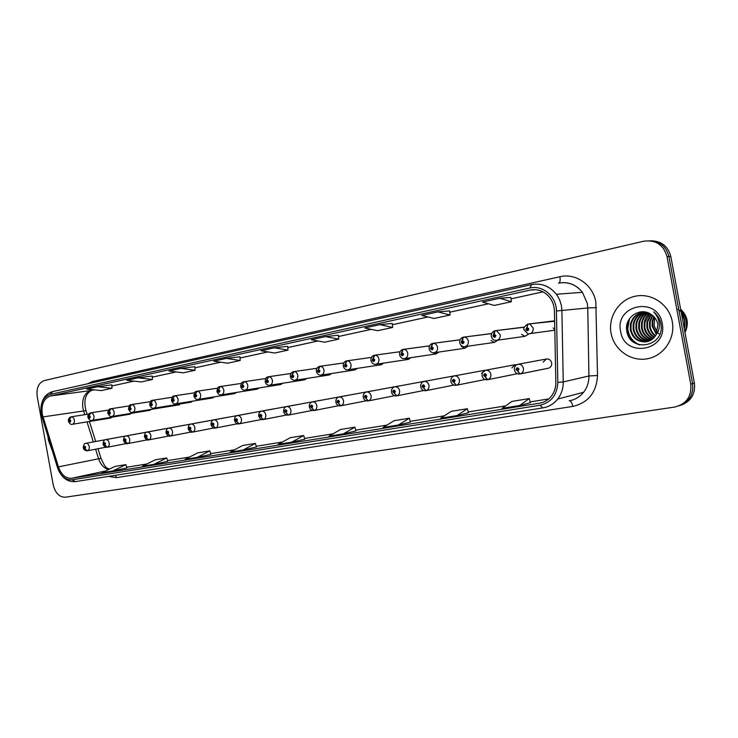 <?xml version="1.0" encoding="UTF-8"?>
<svg xmlns="http://www.w3.org/2000/svg" width="738" height="738" viewBox="0 0 738 738"><rect width="100%" height="100%" fill="white"/><g stroke="black" fill="none" stroke-linecap="round" stroke-linejoin="round"><path stroke-width="1.11" d="M516.784 373.852L517.329 373.714M548.177 368.262L548.703 368.133C550.945 367.201 551.923 365.439 551.646 362.847C550.843 360.061 549.1 358.779 546.406 359L543.094 362.192M128.338 413.806L129.943 414.221L131.401 413.308M148.107 409.876L149.777 410.319L151.299 409.359M168.402 405.845L170.137 406.306L171.733 405.3M189.242 401.693L191.05 402.192L192.719 401.14M210.644 397.431L212.535 397.957L214.288 396.85M232.645 393.05L234.619 393.612L236.464 392.45M255.274 388.539L257.322 389.138L259.259 387.911M278.53 383.898L280.68 384.544L282.719 383.243M302.469 379.12L304.711 379.812L306.87 378.437M327.109 374.194L329.452 374.941L331.731 373.483M352.469 369.111L354.923 369.923L357.349 368.373M378.603 363.871L381.168 364.756L383.742 363.096M405.531 358.456L408.197 359.424L410.965 357.653M433.215 352.792L436.066 353.926L439.045 352.017M461.315 346.325L464.792 348.262L468.04 346.187M490.955 340.421L494.395 342.404L497.984 340.126M521.554 334.314L524.866 336.344L528.869 333.973M553.14 327.949L554.801 329.545M109.086 417.625L110.617 418.022L112.019 417.145M143.975 432.643L143.264 432.772M164.14 428.953L163.402 429.092M184.86 425.171L184.085 425.309M206.142 421.278L205.33 421.426M228.014 417.284L227.166 417.44M250.505 413.169L249.61 413.335M273.632 408.944L272.7 409.11M297.432 404.59L296.445 404.775M321.934 400.116L320.892 400.3M347.164 395.503L346.067 395.706M373.16 390.753L371.998 390.965M399.95 385.854L398.723 386.085M427.579 380.808L426.278 381.048M456.084 375.596L454.7 375.854M485.521 370.218L481.637 373.345M516.683 364.766L515.078 364.738L511.868 367.865M124.325 436.241L123.643 436.361M495.373 330.689L524.026 327.128M48.385 440.106L52.121 450.281L48.385 440.106L47.961 436.859L48.385 440.106M611.064 333.235C613.998 349.711 630.621 361.758 647.032 358.825C663.48 356.14 675.574 338.641 672.272 321.602C669.218 304.517 651.663 292.663 635.381 296.206C619.044 299.49 607.891 316.796 611.064 333.235C613.998 349.711 630.621 361.758 647.032 358.825C663.48 356.14 675.574 338.641 672.272 321.602C669.218 304.517 651.663 292.663 635.381 296.206C619.044 299.49 607.891 316.796 611.064 333.235M42.26 414.212C41.153 404.498 43.837 398.419 50.295 395.992L530.188 290.08C537.43 288.733 543.685 290.883 548.952 296.547C552.421 300.643 554.247 305.467 554.432 311.012L555.843 382.385C555.862 388.243 554.035 393.234 550.345 397.376C547.347 400.559 543.758 402.505 539.561 403.216L71.761 478.27C65.756 478.584 61.309 474.792 58.413 466.886L42.26 414.212M41.208 414.433L57.407 467.339C60.581 476.001 65.461 480.161 72.038 479.82L539.939 405.273C551.194 402.561 557.153 394.95 557.817 382.422L556.424 310.975C556.507 296.501 542.651 284.73 529.801 288.014L50.018 394.443C42.933 397.118 40 403.778 41.208 414.433M680.98 405.199C691.045 401.371 695.519 393.991 694.393 383.059L670.824 256.556L668.914 256.575C666.266 246.492 659.846 241.215 649.652 240.763C659.846 241.215 666.266 246.492 668.914 256.575L692.585 383.612L668.914 256.575L666.995 256.593C663.508 244.785 655.778 239.656 643.785 241.206L44.188 380.614C38.588 382.801 36.263 388.123 37.223 396.592L53.219 484.848C55.295 493.122 59.335 497.246 65.341 497.218L674.661 407.062C686.395 404.101 691.764 396.472 690.759 384.175L666.995 256.593M679.126 405.845C689.227 401.998 693.711 394.59 692.585 383.612C693.711 394.59 689.227 401.998 679.126 405.845M449.645 310.873L437.892 311.879L421.712 315.44L434.036 318.484L450.06 315.015L449.645 310.855M392.275 323.438L379.922 324.628L364.747 327.967L377.598 330.716L392.634 327.46L392.265 323.429M194.86 366.685L180.939 368.382L169.002 371.011L183.218 372.847L195.09 370.273L194.86 366.666M239.951 356.805L226.326 358.4L213.688 361.186L227.655 363.216L240.21 360.495L239.951 356.795M287.719 346.343L274.444 347.819L261.031 350.771L274.693 353.022L288.005 350.135L287.709 346.325M499.838 298.253L482.532 302.063L494.229 305.44L511.342 301.731L510.88 297.442L499.838 298.253L511.342 301.731M138.061 377.81L126.779 380.301L141.189 381.952L152.425 379.516L152.213 376.011L138.061 377.81L152.425 379.516M97.49 386.74L86.798 389.092L101.374 390.577L112.019 388.271L111.835 384.858L97.49 386.74L112.019 388.271M325.541 336.583L311.298 339.72L324.591 342.201L338.724 339.139L338.391 335.227L325.541 336.583L338.724 339.139M398.391 425.005L410.439 422.127L409.341 418.206L394.157 420.697L383.05 427.477L398.391 425.005L409.341 418.206M457.025 415.568L468.455 412.763L467.348 408.714L451.158 411.361L440.651 418.206L457.025 415.568L467.348 408.714M519.672 405.485L529.266 398.575L511.969 401.407L502.163 408.308L519.672 405.485L530.364 402.754M243.07 450.005L256.446 446.988L255.376 443.418L242.691 445.494L230.284 452.053L243.07 450.005L255.376 443.418M197.175 457.385L210.856 454.35L209.804 450.881L197.812 452.846L185.109 459.322L197.175 457.385L209.804 450.881M153.818 464.359L167.757 461.305L166.714 457.938L155.367 459.792L142.406 466.195L153.818 464.359L166.714 457.938M112.794 470.964L126.936 467.892L125.903 464.617L115.146 466.379L101.992 472.698L112.794 470.964L125.903 464.617M343.401 433.852L354.886 427.127L340.605 429.461L328.991 436.176L343.401 433.852L355.965 430.909M291.722 442.173L304.859 439.165L303.659 435.512L290.209 437.717L278.161 444.35L291.722 442.173L303.659 435.512M274.444 347.819L288.005 350.135M226.326 358.4L240.21 360.495M180.939 368.382L195.09 370.273M379.922 324.628L392.634 327.46M437.892 311.879L450.06 315.015M354.886 427.127L355.974 430.918M529.266 398.575L530.373 402.764M670.824 256.556C668.185 246.52 661.783 241.271 651.636 240.809M70.996 416.85L68.994 421.038C69.861 422.523 70.442 422.404 70.737 420.688L69.676 419.608L69.935 421.361L69.603 419.627M69.676 419.608L71.18 416.813C72.748 416.813 73.8 417.892 74.344 420.042C74.593 422.404 73.911 423.824 72.306 424.304C71.014 424.885 69.713 423.843 68.385 421.195M88.606 414.083L71.152 416.822L88.606 414.083M105.857 447.228L87.388 450.78L85.008 448.639L85.636 447.237C84.75 445.734 84.16 445.835 83.864 447.551L84.935 448.649L84.649 446.896L84.824 447.901M84.935 448.649L87.296 450.789M84.852 447.892L85.008 448.639M90.534 412.883L88.523 417.118C89.418 418.621 90.008 418.501 90.313 416.767L89.224 415.679L89.492 417.45L89.15 415.688M89.224 415.679L90.728 412.846C92.333 412.846 93.412 413.935 93.957 416.112C94.206 418.511 93.505 419.95 91.853 420.439C90.525 421.011 89.206 419.959 87.887 417.284M108.634 410.06L90.7 412.846L108.634 410.06M110.608 408.806L108.587 413.096C109.501 414.618 110.119 414.498 110.432 412.726L109.316 411.629L109.584 413.428L109.242 411.647M109.316 411.629L110.811 408.769C112.462 408.769 113.56 409.867 114.113 412.072C114.362 414.507 113.643 415.974 111.936 416.472C110.515 416.998 109.178 415.928 107.923 413.271M110.811 408.769L129.205 405.918L110.765 408.778M131.235 404.618L129.215 408.963C130.156 410.503 130.783 410.374 131.106 408.584L129.971 407.468L130.239 409.295L129.888 407.487M129.971 407.468L131.456 404.581C133.144 404.581 134.27 405.697 134.833 407.92C135.082 410.393 134.334 411.887 132.572 412.394C131.078 412.883 129.722 411.804 128.513 409.147C128.91 405.974 129.768 404.489 131.06 404.655M150.368 401.666L131.41 404.581L150.368 401.666M152.452 400.31L150.432 404.71C151.382 406.269 152.028 406.14 152.369 404.323L151.207 403.197L151.474 405.051L151.115 403.216M151.207 403.197L152.683 400.264C154.417 400.273 155.57 401.398 156.133 403.649C156.391 406.168 155.607 407.68 153.799 408.197C152.231 408.658 150.866 407.56 149.685 404.904C150.045 401.74 150.903 400.227 152.277 400.347M172.129 397.293L152.628 400.273L172.129 397.293M126.263 443.593L107.287 447.246L104.916 445.069L105.552 443.649C104.648 442.117 104.04 442.228 103.735 443.972L104.833 445.088L104.547 443.298L104.722 444.322M104.833 445.088L107.195 447.256M104.75 444.313L104.916 445.069M147.24 439.857L127.739 443.612L125.368 441.407L126.023 439.959C125.1 438.409 124.473 438.529 124.15 440.291L125.285 441.416L124.99 439.608L125.368 441.407M125.285 441.416L127.637 443.63M168.808 436.01L148.762 439.876L146.392 437.634L147.074 436.158C146.124 434.599 145.487 434.719 145.146 436.509L146.308 437.652L146.013 435.817L146.189 436.859M146.308 437.652L148.661 439.894M146.225 436.859L146.392 437.634M656.359 334.342L652.115 326.251L652.207 321.261L653.923 316.694M656.617 333.844L652.77 326.15L652.862 321.168L654.302 317.091M655.326 336.067C652.088 333.696 650.15 330.559 649.495 326.666L649.588 321.648L652.457 315.357M655.593 335.67C652.577 333.299 650.759 330.264 650.15 326.556L650.243 321.547L652.816 315.652M654.228 337.46C650.132 335.181 647.678 331.722 646.839 327.082L646.931 322.036L651.008 314.351M654.505 337.137C650.63 334.812 648.296 331.427 647.503 326.971L647.595 321.943L651.368 314.572M653.065 338.594C648.176 336.565 645.206 332.866 644.154 327.506L644.256 322.432C645.058 318.742 646.857 315.772 649.643 313.539M653.361 338.336C648.665 336.224 645.824 332.58 644.827 327.395L644.929 322.331L649.975 313.724M651.866 339.545C646.193 337.866 642.715 334 641.442 327.93L641.534 322.829C642.521 318.484 644.781 315.181 648.315 312.912M652.171 339.323C646.691 337.552 643.342 333.714 642.125 327.82L642.217 322.727C643.158 318.548 645.298 315.32 648.637 313.06M650.612 340.319C644.163 339.083 640.197 335.098 638.702 328.364L638.794 323.235C639.938 318.253 642.687 314.665 647.041 312.46M650.934 340.135C644.68 338.788 640.833 334.821 639.394 328.253L639.486 323.133C640.584 318.309 643.213 314.785 647.355 312.561M649.32 340.938C642.115 340.246 637.65 336.196 635.925 328.797L636.018 323.641C637.337 318.004 640.63 314.176 645.879 312.146M649.652 340.799C642.632 339.96 638.287 335.919 636.626 328.687L636.719 323.539C637.992 318.069 641.138 314.296 646.156 312.211M647.992 341.417L647.853 341.426C639.975 341.297 635.067 337.238 633.121 329.24L633.213 324.056C634.745 317.672 638.647 313.65 644.911 311.98M648.333 341.307C640.566 341.085 635.732 337.026 633.822 329.13L633.914 323.945C635.39 317.755 639.136 313.779 645.15 312.008M656.257 334.535L657.89 324.416C656.968 319.969 654.606 316.574 650.805 314.222C639.855 306.639 624.449 317.681 626.682 330.32C628.979 353.013 664.449 347.441 661.027 324.923L660.851 323.798C659.873 318.936 657.484 314.969 653.674 311.897C657.041 315.375 658.933 319.443 659.338 324.111C659.578 328.096 658.554 331.574 656.257 334.535C653.813 338.945 650.086 341.408 645.077 341.952C637.171 341.823 632.235 337.736 630.28 329.692L630.372 324.471C632.318 316.897 637.198 312.728 645.003 311.98M646.968 341.685L645.778 341.814C637.872 341.694 632.946 337.607 630.99 329.582L631.082 324.369C632.761 317.543 637.014 313.438 643.868 312.054M657.3 332.211L654.154 325.947L654.689 317.552M677.991 309.36C682.069 311.833 684.716 315.357 685.925 319.951C686.857 323.973 686.478 327.838 684.799 331.546M620.63 331.417C624.403 358.613 668.13 351.057 662.207 323.521C657.826 295.689 614.385 304.693 620.63 331.417M659.025 333.973L658.314 333.272M639.883 344.997C632.743 341.906 628.702 336.427 627.761 328.558L629.532 318.715M681.322 312.884C684.707 317.755 685.694 323.05 684.283 328.751M680.63 309.176C687.724 316.03 689.172 323.825 684.984 332.552M638.416 344.6C631.885 341.27 628.213 335.938 627.401 328.613L628.508 320.393M681.451 313.549C684.338 318.041 685.242 322.884 684.154 328.078M680.694 309.536C687.346 316.215 688.748 323.761 684.919 332.183M174.269 395.882L172.249 400.337C173.227 401.915 173.891 401.786 174.242 399.941L173.043 398.797L173.319 400.679L172.96 398.815M173.043 398.797L174.519 395.836C176.299 395.845 177.471 396.989 178.052 399.258C178.301 401.813 177.498 403.354 175.626 403.88C173.983 404.313 172.6 403.197 171.465 400.54M194.518 392.8L174.445 395.845L194.518 392.8M196.723 391.325L194.694 395.836C195.699 397.441 196.391 397.302 196.76 395.43L195.524 394.267L195.801 396.177L195.432 394.286M195.524 394.267L196.991 391.269C198.817 391.288 200.016 392.441 200.598 394.738C200.856 397.339 200.016 398.907 198.088 399.433C196.326 399.802 194.924 398.677 193.873 396.048C194.186 392.856 195.072 391.306 196.548 391.352M196.88 391.288L217.562 388.179L196.908 391.278M219.841 386.629L217.811 391.205C218.845 392.828 219.546 392.69 219.933 390.78L218.669 389.609L218.946 391.546L218.577 389.627M218.669 389.609L220.127 386.574C222 386.592 223.227 387.764 223.817 390.088C224.075 392.736 223.199 394.323 221.206 394.867C219.38 395.199 217.959 394.055 216.944 391.426C217.221 388.234 218.125 386.657 219.656 386.657M241.298 383.419L220.025 386.583L241.298 383.419M191.004 432.053L170.377 436.038L168.015 433.76L168.716 432.265C167.747 430.678 167.092 430.798 166.742 432.616L167.923 433.769L167.627 431.914L167.812 432.975M167.923 433.769L170.284 436.057M167.84 432.966L168.015 433.76M213.845 427.985L192.618 432.09L190.266 429.765L190.994 428.252C189.998 426.647 189.315 426.767 188.956 428.612L190.173 429.784L189.869 427.892L190.053 428.972M190.173 429.784L192.526 432.108M190.09 428.962L190.266 429.765M237.359 423.787L215.514 428.031L213.162 425.66L213.919 424.119C212.904 422.496 212.203 422.616 211.824 424.498L213.07 425.678L212.765 423.76L212.95 424.857M213.07 425.678L215.413 428.04M212.987 424.848L213.162 425.66M243.651 381.795L241.621 386.435C242.673 388.077 243.402 387.93 243.798 385.992L242.507 384.812L242.784 386.777L242.405 384.83M242.507 384.812L243.964 381.74C245.883 381.767 247.138 382.948 247.728 385.291C247.986 387.994 247.082 389.609 245.016 390.153C243.07 390.42 241.63 389.258 240.699 386.666M243.808 381.758L265.754 378.52L243.835 381.749M268.18 376.814L266.15 381.518C267.23 383.179 267.986 383.031 268.401 381.066L267.064 379.867L267.728 381.205L267.341 381.86L266.962 379.885M267.064 379.867L268.531 376.749C270.486 376.795 271.769 377.994 272.377 380.356C272.626 383.105 271.685 384.756 269.545 385.301C267.267 385.328 265.809 384.147 265.182 381.767M268.337 376.777L290.956 373.483L268.364 376.767M293.475 371.675L291.436 376.445C292.543 378.142 293.318 377.985 293.761 375.983L292.386 374.766L293.06 376.122L292.663 376.795L292.285 374.793M292.386 374.766L293.853 371.611C295.855 371.666 297.165 372.884 297.774 375.264C298.032 378.077 297.045 379.756 294.822 380.301C292.525 380.319 291.049 379.12 290.412 376.712M316.953 368.28L293.65 371.638L316.943 368.28M319.554 366.38L317.515 371.223C318.659 372.93 319.453 372.773 319.914 370.744L318.502 369.507L319.194 370.882L318.779 371.574L318.392 369.535M318.502 369.507L319.988 366.316C322.036 366.38 323.364 367.616 323.973 370.015C324.231 372.884 323.198 374.6 320.882 375.144C318.604 375.181 317.119 373.972 316.427 371.5M319.702 366.343L343.76 362.93L319.739 366.334M346.463 360.919L344.425 365.827C345.605 367.561 346.426 367.395 346.897 365.328L345.449 364.083L346.159 365.476L345.716 366.177L345.338 364.111M345.449 364.083L346.952 360.845C349.046 360.937 350.393 362.192 351.011 364.6C351.26 367.533 350.181 369.277 347.773 369.821C345.458 369.839 343.963 368.603 343.271 366.122M371.435 357.404L346.648 360.873L371.426 357.413M261.575 419.47L239.084 423.843L236.75 421.435L237.525 419.867C236.483 418.215 235.763 418.345 235.367 420.254L236.649 421.444L236.344 419.507L236.529 420.614M236.649 421.444L238.983 423.861M236.566 420.605L236.75 421.435M286.538 415.014L263.374 419.535L261.04 417.071L261.852 415.476C260.782 413.806 260.034 413.944 259.628 415.881L260.948 417.09L260.625 415.116L261.04 417.071M260.948 417.09L263.272 419.544M312.275 410.42L288.401 415.088L286.086 412.588L286.916 410.965C285.818 409.267 285.053 409.406 284.628 411.38L285.984 412.607L285.661 410.596L286.086 412.588M285.984 412.607L288.3 415.097M338.816 405.679L314.204 410.503L311.906 407.957L312.774 406.306C311.639 404.59 310.855 404.728 310.403 406.73L311.796 407.976L311.473 405.937L312.063 406.435L311.676 407.099M311.796 407.976L314.102 410.522M311.713 407.09L311.906 407.957M366.196 400.789L340.827 405.78L338.539 403.179L339.434 401.5C338.281 399.756 337.46 399.904 336.998 401.942L338.438 403.197L337.727 401.804L338.096 401.131L338.705 401.629L338.539 403.179M338.438 403.197L340.716 405.789M374.24 355.282L372.21 360.255C373.419 362.017 374.267 361.851 374.766 359.747L373.262 358.483L374 359.895L373.529 360.614L373.151 358.511M373.262 358.483L374.812 355.199C376.943 355.319 378.308 356.592 378.917 359C379.166 362.026 378.031 363.797 375.513 364.332C373.17 364.304 371.657 363.059 370.983 360.568M374.387 355.236L400.005 351.722L374.424 355.227M402.773 349.471L400.909 354.508C402.145 356.297 403.022 356.122 403.548 353.972L401.998 352.699L402.754 354.139L402.265 354.858L401.693 354.341L401.887 352.718M401.998 352.699L403.086 349.406L403.621 349.369C405.762 349.535 407.145 350.827 407.745 353.225C407.994 356.334 406.786 358.151 404.147 358.659C401.823 358.631 400.3 357.358 399.599 354.84M429.544 345.836L403.123 349.406M432.413 343.456L430.568 348.557C431.841 350.375 432.745 350.19 433.289 348.013L431.693 346.722L432.468 348.179L431.942 348.917L431.379 348.391L431.582 346.74M431.693 346.722L432.736 343.391L433.427 343.345C435.577 343.576 436.951 344.877 437.542 347.257C437.772 350.476 436.499 352.321 433.704 352.801C431.398 352.736 429.885 351.436 429.165 348.917M460.078 339.775L432.772 343.382M463.058 337.229L461.232 342.414C462.541 344.259 463.482 344.065 464.045 341.851L462.403 340.532L463.196 342.017L462.634 342.773L462.071 342.238L462.283 340.559M462.403 340.532L463.39 337.165L464.322 337.128C466.444 337.451 467.781 338.77 468.353 341.076C468.575 344.443 467.191 346.334 464.211 346.74C461.859 346.546 460.374 345.227 459.737 342.792M491.656 333.521L463.529 337.146M494.764 330.79L492.956 336.048C494.312 337.93 495.281 337.727 495.871 335.467L494.174 334.139L494.995 335.642L494.368 336.408L494.054 334.166M494.174 334.139L495.106 330.725L496.443 330.725L500.226 334.692C500.419 338.272 498.888 340.19 495.659 340.458C493.39 340.144 491.96 338.816 491.36 336.463M527.587 324.13L526.941 327.543L525.797 329.471C527.19 331.371 528.205 331.168 528.823 328.862L527.07 327.515L527.91 329.047L527.172 329.812L526.941 327.543M527.07 327.515L527.938 324.056L530.032 324.231L533.223 328.078C533.343 332.017 531.581 333.954 527.938 333.89L524.091 329.904M554.625 320.827L528.26 324.019M394.479 395.734L368.299 400.9L366.03 398.252L366.961 396.537C365.771 394.775 364.932 394.922 364.443 396.989L365.919 398.271L365.199 396.859L365.587 396.168L366.205 396.675L366.03 398.252M365.919 398.271L368.188 400.918M426.924 380.854L394.802 386.804C397.228 386.638 398.815 387.92 399.572 390.642C399.848 393.354 398.88 395.088 396.675 395.863L423.686 390.513L396.666 395.863L394.424 393.16L395.393 391.417C394.166 389.618 393.299 389.775 392.782 391.887L394.313 393.179L393.566 391.749L393.963 391.048L394.609 391.555L394.175 392.265M394.313 393.179L396.555 395.882M394.221 392.256L394.424 393.16M455.392 375.651L424.073 381.454C426.582 381.269 428.215 382.57 428.99 385.347C429.267 388.077 428.28 389.839 426.02 390.651L453.861 385.107L425.974 390.66L423.76 387.902L424.765 386.122C423.501 384.304 422.597 384.461 422.071 386.611L423.64 387.92L422.874 386.463L423.289 385.753L423.953 386.269L423.501 386.989M423.64 387.92L425.863 390.67M423.547 386.98L423.76 387.902M485.078 379.516L456.269 385.282L454.082 382.459L455.125 380.651C453.824 378.806 452.892 378.972 452.339 381.159L453.962 382.487L453.178 381.002L453.593 380.282L454.285 380.808L453.824 381.537M453.962 382.487L456.167 385.291M453.87 381.528L454.082 382.459M516.978 373.806L487.606 379.719L485.447 376.841L486.526 374.996C485.189 373.114 484.229 373.29 483.648 375.513L485.318 376.86L484.515 375.356L484.949 374.618L485.669 375.153L485.18 375.9M485.318 376.86L487.228 379.784C484.506 379.83 482.8 378.493 482.089 375.79C481.849 372.819 483.021 370.956 485.613 370.199C488.298 369.987 490.05 371.325 490.853 374.194C491.148 376.943 490.124 378.769 487.79 379.673L517.163 373.76M485.235 375.882L485.447 376.841M548.362 368.225L520.032 373.963L517.91 371.02L519.035 369.138C517.652 367.229 516.665 367.404 516.056 369.673L517.781 371.039L516.951 369.517L517.384 368.76L518.141 369.295L517.642 370.061M517.781 371.039L519.644 374.028C516.868 374.083 515.115 372.727 514.386 369.969C514.137 366.961 515.336 365.061 517.984 364.277C520.77 364.046 522.578 365.393 523.417 368.327C523.712 371.048 522.698 372.884 520.382 373.862L548.703 368.133M517.707 370.042L517.91 371.02M50.295 395.992L90.903 390.54C84.501 392.911 81.826 398.769 82.868 408.114L84.75 414.691M87.545 383.815L92.499 381.528L559.911 276.722C560.446 280.191 560.096 282.313 558.86 283.088M559.911 276.722C575.603 272.783 592.983 284.748 595.824 301.962L597.512 375.504C596.516 392.468 588.287 402.773 572.826 406.407L116.419 477.634L108.458 476.407M556.424 310.975L587.762 307.977L587.31 303.456L582.439 292.322C576.037 284.499 568.075 281.446 558.555 283.152M542.642 407.929L75.534 481.6L72.038 479.82M539.939 405.273L542.882 407.893C548.851 406.878 553.795 403.926 557.707 399.046L583.546 392.312C587.171 387.616 588.97 382.164 588.933 375.974L587.762 307.977L596.387 307.608M557.817 382.422L563.251 381.943C563.297 388.428 561.452 394.129 557.707 399.046C553.758 403.935 548.777 406.896 542.771 407.911L75.534 481.6C68.357 482.209 62.758 478.584 58.736 470.706M529.801 288.014L531.609 284.628C541.443 282.839 549.69 286.049 556.341 294.25C559.856 299.075 561.701 304.554 561.886 310.68L563.251 381.943L588.933 375.974L597.512 375.504M52.841 391.583L50.018 394.443M690.759 384.175L694.393 383.059M569.192 400.808C574.967 399.821 579.754 396.989 583.546 392.312C580.096 396.61 575.76 399.359 570.539 400.549M115.497 475.3L116.419 477.634M569.395 400.771C570.898 401.002 572.042 402.874 572.826 406.407M92.499 381.528L92.601 382.69M539.561 403.216L542.928 402.348M530.188 290.08L535.889 289.72M543.048 291.842L511.028 298.835L543.076 291.861M488.427 303.77L449.783 312.202L488.464 303.779M427.92 316.971L392.385 324.729M371.223 329.351L338.502 336.491M317.995 340.974L287.811 347.561M267.912 351.906L240.034 357.985M220.717 362.21L194.933 367.838L220.763 362.21M176.161 371.934L152.286 377.146L176.207 371.943M134.03 381.131L111.899 385.965L134.076 381.131M94.132 389.839L91.263 390.485C85.276 394.083 83.523 400.799 85.986 410.623L42.915 416.924M58.413 466.886L98.606 458.778C100.645 464.663 103.957 468.261 108.551 469.553M87.019 421.896L93.311 441.924M95.599 449.202L98.606 458.778L101.041 458.492C106.41 470.124 106.171 466.748 109.187 469.248M71.761 478.27L105.543 470.992M126.733 467.228L146.936 463.962L126.724 467.228M189.565 457.053L167.544 460.613L189.546 457.062M210.644 453.649L234.619 449.765L210.644 453.639M256.224 446.269L282.377 442.034L256.224 446.259M304.517 438.446L333.05 433.824L304.508 438.437M355.753 430.153L386.933 425.106L355.753 430.143M410.217 421.333L444.331 415.808L410.217 421.324M505.613 405.882L468.224 411.933L505.595 405.891M530.142 401.915L548.777 398.898L530.142 401.906M101.171 458.907L97.969 448.741M86.171 411.195L87.149 414.313M123.984 436.269L85.912 443.289C87.564 443.224 88.68 444.313 89.252 446.564C89.51 448.796 88.892 450.198 87.388 450.78M153.052 430.937L105.783 439.654C107.48 439.58 108.624 440.687 109.215 442.966C109.473 445.235 108.827 446.656 107.287 447.246M163.771 428.99L126.207 435.918C127.951 435.844 129.122 436.961 129.722 439.276C129.98 441.564 129.316 443.012 127.739 443.612M184.472 425.208L147.203 432.081C149.002 431.998 150.201 433.123 150.81 435.475C151.069 437.8 150.386 439.267 148.762 439.876M205.736 421.315L168.799 428.132C170.644 428.04 171.88 429.184 172.498 431.564C172.757 433.926 172.055 435.42 170.377 436.038M227.59 417.321L191.013 424.073C192.913 423.972 194.177 425.125 194.814 427.542C195.072 429.94 194.343 431.453 192.618 432.09M250.053 413.206L213.882 419.894C215.837 419.784 217.138 420.955 217.784 423.409C218.042 425.835 217.295 427.376 215.514 428.031M273.161 408.981L237.424 415.586C239.435 415.476 240.773 416.656 241.437 419.147C241.704 421.61 240.92 423.178 239.084 423.843M296.934 404.636L261.676 411.149C263.752 411.029 265.126 412.228 265.8 414.756C266.067 417.256 265.256 418.852 263.374 419.535M321.408 400.162L286.676 406.583C288.816 406.454 290.228 407.662 290.91 410.227C291.178 412.773 290.348 414.387 288.401 415.088M346.611 395.55L312.451 401.869C314.656 401.73 316.104 402.957 316.805 405.559C317.082 408.142 316.215 409.793 314.204 410.503M372.57 390.799L339.037 397.007C341.307 396.859 342.801 398.105 343.521 400.743C343.797 403.372 342.893 405.051 340.827 405.78M464.802 348.253L434.553 352.681M399.332 385.909L366.472 391.989C368.815 391.832 370.356 393.096 371.094 395.78C371.371 398.446 370.439 400.153 368.299 400.9M484.774 370.273L454.331 375.919C456.923 375.725 458.612 377.044 459.396 379.867C459.682 382.616 458.676 384.406 456.37 385.254L485.069 379.516M221.382 394.839L257.322 389.138M245.21 390.125L280.68 384.544M269.776 385.264L304.711 379.812M295.099 380.255L329.452 374.941M404.793 358.567L436.066 353.926M465.374 346.574L494.395 342.404M497.357 340.218L524.866 336.344M560.659 282.792C569.413 281.934 576.673 285.108 582.439 292.322L556.341 294.25C549.625 286.058 541.314 282.857 531.425 284.647L52.592 391.62C45.913 393.594 42.029 398.824 40.941 407.311M89.409 421.499L95.691 441.49M427.957 316.989L392.395 324.748M371.269 329.36L338.502 336.51M318.032 340.984L287.811 347.58M267.959 351.915L240.034 358.004M94.178 389.839L91.263 390.485M68.385 421.167C68.21 419.101 69.021 417.671 70.82 416.887M110.691 418.012L72.306 424.304M85.912 443.289C84.446 443.178 83.551 444.636 83.228 447.662C83.634 449.525 84.916 450.586 87.093 450.826M87.887 417.256C87.656 415.328 88.477 413.889 90.359 412.92M130.017 414.212L91.853 420.439M107.914 413.243C107.176 413.308 108.901 408.335 110.432 408.843M149.86 410.3L111.936 416.472M179.5 404.793L132.572 412.394M191.16 402.173L153.799 408.197M105.783 439.654C104.289 439.562 103.375 441.038 103.071 444.082C103.338 445.789 104.648 446.859 106.982 447.293M126.207 435.918C124.639 435.881 123.716 437.376 123.458 440.411C124.851 443.16 126.17 444.248 127.434 443.667M147.203 432.081C145.571 432.09 144.639 433.612 144.417 436.628C145.773 439.396 147.12 440.494 148.449 439.931M645.778 341.814L645.077 341.952M652.862 321.168L652.207 321.261M650.243 321.547L649.588 321.648M647.595 321.943L646.931 322.036M644.929 322.331L644.256 322.432M642.217 322.727L641.534 322.829M639.486 323.133L638.794 323.235M636.719 323.539L636.018 323.641M633.914 323.945L633.213 324.056M631.082 324.369L630.372 324.471M171.465 400.513C171.806 397.358 172.683 395.817 174.094 395.909M212.664 397.939L175.626 403.88M234.767 393.594L198.236 399.415M168.799 428.132C167.083 428.206 166.142 429.747 165.967 432.745C167.286 435.521 168.651 436.628 170.063 436.093M191.013 424.073C189.251 424.184 188.291 425.743 188.144 428.75M188.144 428.76C189.435 431.536 190.819 432.662 192.304 432.145M213.882 419.894C212.018 420.088 211.05 421.675 210.967 424.636C212.203 427.422 213.614 428.566 215.192 428.086M240.699 386.629C240.939 383.474 241.861 381.878 243.466 381.823M265.173 381.731C265.394 378.566 266.326 376.934 267.986 376.841M290.403 376.675C290.08 374.277 291.04 372.625 293.272 371.712M316.418 371.454C316.113 369 317.091 367.321 319.351 366.417M355.246 369.876L321.224 375.098M343.262 366.076C342.967 363.548 343.963 361.832 346.251 360.956M381.555 364.692L348.179 369.766M237.424 415.586C235.505 415.826 234.518 417.431 234.463 420.402M234.463 420.411C235.662 423.188 237.092 424.35 238.761 423.898M261.676 411.149C259.702 411.435 258.697 413.068 258.669 416.038C259.85 418.843 261.307 420.023 263.032 419.59M286.676 406.583C284.591 406.961 283.576 408.621 283.613 411.546M283.613 411.555C284.176 413.926 285.661 415.125 288.06 415.143M312.451 401.869C310.117 402.579 309.084 404.258 309.333 406.915C309.923 409.341 311.427 410.559 313.853 410.568M339.037 397.007C336.666 397.717 335.615 399.424 335.855 402.136C336.417 404.572 337.958 405.799 340.467 405.845M370.974 360.522C370.707 357.884 371.731 356.15 374.028 355.31M408.695 359.351L376.02 364.258M399.59 354.793C399.323 352.109 400.365 350.338 402.708 349.489M429.534 345.864L403.086 349.406M429.156 348.862C428.889 346.131 429.959 344.332 432.357 343.465M460.051 339.821L432.736 343.391M459.728 342.736C459.46 339.96 460.558 338.124 463.003 337.238M491.619 333.604L463.39 337.165M491.351 336.399C491.231 336.731 490.447 332.672 494.718 330.799M524.275 327.238L495.106 330.725M524.081 329.84C523.15 328.438 524.303 326.528 527.541 324.139M554.81 330.2L530.705 333.511M554.635 321.242L527.938 324.056M366.472 391.989C364.074 392.699 362.985 394.443 363.234 397.201M363.234 397.21C363.871 399.728 365.439 400.974 367.93 400.965M394.802 386.804C392.358 387.524 391.26 389.295 391.5 392.099C392.136 394.664 393.732 395.937 396.297 395.928M424.073 381.454C421.582 382.183 420.457 383.981 420.697 386.841C421.37 389.461 423.003 390.753 425.595 390.725M454.331 375.919C451.785 376.666 450.632 378.493 450.881 381.398C451.573 384.074 453.243 385.393 455.881 385.347M515.124 364.729L485.613 370.199M546.489 358.991L517.984 364.277"/></g></svg>

